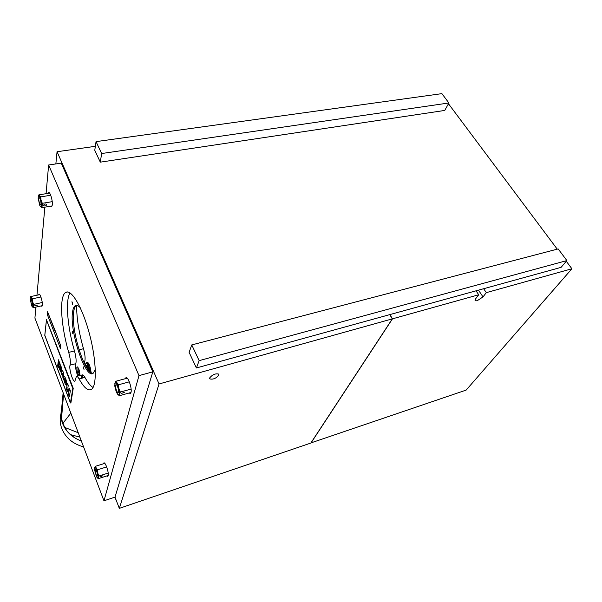 <?xml version="1.0" encoding="UTF-8"?>
<svg xmlns="http://www.w3.org/2000/svg" width="602" height="602" viewBox="0 0 602 602"><rect width="100%" height="100%" fill="white"/><g stroke="black" fill="none" stroke-linecap="round" stroke-linejoin="round"><path stroke-width="0.9" d="M566.888 260.576L558.159 248.919L191.745 344.931L199.149 360.643L566.888 260.576L561.094 267.356L196.402 367.965L199.149 360.643M196.402 367.965L189.118 352.373L191.745 344.931M444.75 110.437L448.896 102.972L441.906 93.641L96.034 141.62L94.77 150.297L100.301 162.156L444.75 110.437M448.896 102.972L101.64 153.533L100.301 162.156M101.64 153.533L96.034 141.62M114.997 497.124L103.958 500.811L138.987 375.61L152.818 371.855L114.997 497.124L119.324 508.359L159.056 383.963L57.055 151.719L55.851 163.925M138.987 375.61L48.634 164.993L61.261 163.127L152.818 371.855M48.634 164.993L46.061 193.693M44.857 207.163L36.963 295.228M35.902 307.088L34.916 318.067L103.958 500.811M119.324 508.359L310.835 443.049L392.316 318.872L389.735 314.635M448.467 103.74L449.22 104.733L448.565 104.831L449.303 104.853L557.241 249.16M566.294 261.268L571.9 268.763L486.318 292.64L483.654 288.719M310.933 442.906L466.166 390.088L571.9 268.763M310.986 443.004L392.481 318.827L389.9 314.583M116.194 500.435L114.929 497.147M95.349 146.316L57.055 151.719M392.481 318.827L478.718 294.762L476.062 290.819M392.316 318.872L159.056 383.963M478.718 294.762L475.452 299.036L475.023 300.744L477.055 300.819L483.022 296.906L486.318 292.64M209.782 377.785L209.925 378.929C213.1 379.644 216.05 378.417 218.774 375.234L218.639 374.068C215.456 373.345 212.498 374.587 209.782 377.785M106.81 475.934L107.773 476.378L108.157 475.768C109.15 472.909 105.365 461.689 103.837 462.93L103.401 463.811M41.177 305.929L41.952 306.343L42.366 305.237C42.81 301.941 40.116 293.204 38.964 294.205L38.626 294.875M129.061 393.023L130.348 393.452L130.98 392.444C132.29 388.546 127.985 376.122 125.901 377.755L125.299 378.696M50.591 206.193L51.682 206.742L52.321 205.004C52.878 200.744 49.966 191.285 48.499 192.542L48.009 193.377M70.08 365.151C68.658 368.304 72.962 382.646 74.889 381.141L76.386 376.476C77.094 376.145 77.997 376.965 79.095 378.936C83.798 387.44 87.817 390.984 91.135 389.569C97.072 386.793 96.666 361.238 89.638 334.569C82.677 307.863 71.435 288.734 65.776 292.384C59.026 295.732 60.847 325.863 68.718 352.388C70.299 358.258 70.758 362.509 70.08 365.151L75.784 363.691C75.197 366.686 75.867 370.824 77.793 376.107M76.612 305.41C76.62 318.27 78.915 332.71 83.49 348.716L79.05 349.822M92.971 373.421L90.97 372.646M84.453 363.593L84.739 361.403C85.492 358.762 85.078 354.533 83.49 348.716M70.028 292.918C65.182 300.353 67.462 327.3 74.467 350.958C76.055 356.805 76.492 361.049 75.784 363.691M93.047 387.515C90.488 385.927 87.779 382.556 84.912 377.394L79.095 378.936M82.369 377.349L82.933 374.993M81.262 377.642L82.158 374.956C82.88 374.625 83.798 375.437 84.912 377.394M95.319 369.636L93.032 373.451C85.108 378.959 69.185 330.084 72.601 311.708C73.083 308.472 73.993 306.471 75.318 305.688C76.672 304.958 78.32 305.643 80.262 307.735M93.077 373.421C84.626 374.467 70.532 328.73 73.745 311.452C74.234 308.216 75.145 306.207 76.477 305.432L76.529 305.402M79.073 375.768C77.553 373.428 76.815 370.659 76.845 367.461L77.169 366.791C78.847 368.078 79.765 370.915 79.931 375.317L79.87 375.558M79.946 375.219C78.553 372.743 77.884 370.087 77.936 367.243M72.383 331.19L72.744 333.531L72.383 331.19M83.257 366.844L84.017 369.402L83.257 366.844M72.676 303.205L72.631 304.401L71.954 301.707L72.676 303.205M95.282 376.762L95.364 375.64M44.789 335.246L70.479 402.858L72.872 388.651L46.444 319.955L44.789 335.246L46.444 319.955L72.872 388.651L70.479 402.858L44.789 335.246M67.401 383.098L68.282 385.37L67.845 388.049L69.042 391.18L69.478 388.501L70.359 390.788L69.365 396.748L68.5 394.483L68.869 392.241L67.672 389.118L67.319 391.368L66.461 389.11L67.401 383.098L68.274 385.37L67.853 388.049L69.042 391.157M69.471 388.508L70.351 390.796M67.672 389.118L67.319 391.368M70.359 390.788L69.373 396.748M66.386 385.227L66.724 384.226C66.446 380.118 65.58 377.499 64.143 376.37L63.804 377.386C64.09 381.487 64.948 384.099 66.386 385.227L66.717 384.226C66.438 380.118 65.573 377.499 64.136 376.37M64.798 378.59L64.564 379.576C64.723 381.412 65.114 382.556 65.723 383L65.949 382.029C65.791 380.186 65.407 379.042 64.79 378.59L64.572 379.569L65.708 383.007M63.684 379.952L63.406 372.646L62.638 370.629L60.968 372.834L61.728 374.828L62.743 373.511L62.917 377.943L63.684 379.952L63.413 372.646L62.631 370.629M61.728 374.828L62.743 373.503M59.5 362.442L60.185 364.21L59.5 362.442L59.026 365.858L59.583 369.169L60.32 371.08L61.08 372.006L61.246 371.637L59.681 367.671L60.569 370.215M61.088 372.006L60.629 370.042M61.577 370.629L59.756 367.521M61.607 370.614C61.946 369.989 61.78 368.665 61.118 366.648L60.117 364.661L61.111 366.656C61.773 368.672 61.938 369.989 61.6 370.614L61.6 370.614M60.185 364.21L60.117 364.661L60.177 364.21M60.034 365.873L61.005 368.65M59.861 366.437L60.734 368.326L59.876 366.437M58.319 367.709L59.169 361.554L58.311 367.717L57.649 365.963L58.484 359.793L59.162 361.554M58.484 359.793L59.169 361.554M46.489 319.828L44.796 335.51L70.419 402.956L72.872 388.38L46.489 319.828L73.233 388.282L70.87 403.047M46.843 319.745L46.429 319.692M115.945 388.787C115.441 386.559 115.441 385.19 115.953 384.693C116.698 384.625 117.443 385.897 118.18 388.501C118.692 390.736 118.684 392.098 118.173 392.594C117.428 392.654 116.683 391.383 115.945 388.787M114.831 383.376L115.847 381.254L127.195 378.184M115.313 388.862L114.786 385.897C115.042 380.72 116.389 381.563 118.827 388.425C119.896 394.874 119.204 396.342 116.735 392.828L115.313 388.862M131.108 389.065L120.31 392.06L118.842 388.418L118.534 384.776L115.847 381.254M130.965 392.489L119.377 395.725L120.31 392.06M117.714 394.355L119.377 395.725M129.325 381.826L118.534 384.776M121.401 393.467L124.644 392.188L121.401 393.467M39.19 202.159C38.671 199.819 38.633 198.351 39.085 197.772C39.566 197.674 40.071 198.592 40.597 200.519C41.109 202.874 41.147 204.334 40.695 204.913C40.214 205.004 39.709 204.086 39.19 202.159M38.332 196.207L38.844 194.867L49.612 193.114M45.248 203.958L44.563 204.161M52.231 201.655L42.328 203.31L41.011 200.045C42.08 206.238 41.688 208.096 39.822 205.636L38.137 198.148C38.453 194.461 39.408 195.093 40.996 200.052L40.763 196.877L38.844 194.867M52.163 205.922L41.959 207.652L42.328 203.31M40.387 206.576L41.959 207.652M50.703 195.251L40.763 196.877M43.577 205.244L43.713 205.688C44.962 206.29 45.94 205.967 46.647 204.733L46.512 204.281C45.263 203.679 44.285 204.003 43.577 205.244M31.011 302.588L30.845 299.156L32.177 301.82L32.342 305.252L31.011 302.588M30.13 298.84L30.687 296.575L39.755 294.626M42.253 302.513L33.659 304.394L32.516 301.594C33.419 306.275 33.208 307.81 31.883 306.192L30.1 298.923C30.378 296.372 31.184 297.268 32.508 301.602L32.305 298.833L30.687 296.575M42.298 305.673L33.381 307.645L33.659 304.394M32.29 306.787L33.381 307.645M40.913 296.974L32.305 298.833M34.773 305.748L37.437 305.161L34.773 305.748M95.409 472.487L95.304 469.289C95.891 469.319 96.508 470.501 97.17 472.848L97.268 476.054C96.689 476.016 96.064 474.827 95.409 472.487M94.454 467.927L95.266 466.362L104.801 463.367M108.194 473.067L98.939 476.024L97.682 472.954C98.585 477.695 98.224 478.996 96.583 476.859L94.401 469.334C94.725 466.038 95.808 467.242 97.667 472.954L97.426 469.831L95.266 466.362M108.217 475.475L98.261 478.673L98.939 476.024M97.246 477.77L98.261 478.673M106.667 466.911L97.426 469.831M99.94 476.919L102.746 475.791L99.94 476.919M55.55 331.627L47.535 311.783L47.234 314.342L60.388 348.355L60.749 345.879L55.896 332.477M60.388 348.355L60.749 345.879M60.727 345.887L55.881 332.477M55.467 332.266L47.535 311.783M88.065 369.658L87.456 366.114M88.216 362.908C89.811 365.452 90.767 368.687 91.083 372.615L90.428 368.296C89.284 364.225 88.178 362.216 87.109 362.284L88.216 362.908M87.019 365.956L87.079 366.535L87.019 365.956M88.261 366.558L88.05 365.73M86.462 367.265L86.703 365.324M88.253 366.641L87.915 365.617L88.253 366.641M86.252 366.911L86.56 365.346C87.17 365.316 87.802 366.46 88.449 368.785L88.78 370.561M87.064 368.221L86.643 365.384M62.315 407.005L61.502 410.09M62.029 410.158L61.494 410.082M63.594 393.964L61.479 418.954L63.037 423.153L70.833 413.13L63.037 423.153L64.602 427.375L78.245 432.755M61.08 414.432L61.615 414.447L61.08 414.432L61.622 414.522L61.675 416.614M61.968 410.459L61.6 414.439M74.603 437.669L70.434 434.539L67.153 431.085M67.146 431.092L64.602 427.375M61.554 409.42C60.539 414.093 60.87 418.744 62.548 423.364C65.844 431.657 72.12 437.541 81.368 441.018M83.588 446.895C72.812 443.907 65.528 437.752 61.735 428.413C59.959 423.477 59.718 418.518 60.998 413.559M483.022 296.906L478.462 290.156M74.467 350.958L68.718 352.388M84.739 361.403L83.55 361.704M85.416 365.444C85.815 361.456 87.034 362.532 89.051 368.657L89.578 371.442M85.401 365.422L86.199 362.517C87.267 362.457 88.374 364.458 89.51 368.537L90.119 371.961M63.135 392.76L61.487 410.097M79.9 437.135L70.652 434.674M209.925 378.929L209.669 378.395M67.612 291.985L65.776 292.384M82.474 374.873L76.695 376.393M75.318 305.688L76.477 305.432M86.387 362.464L87.109 362.284M63.233 393.008L61.75 408.954"/></g></svg>
